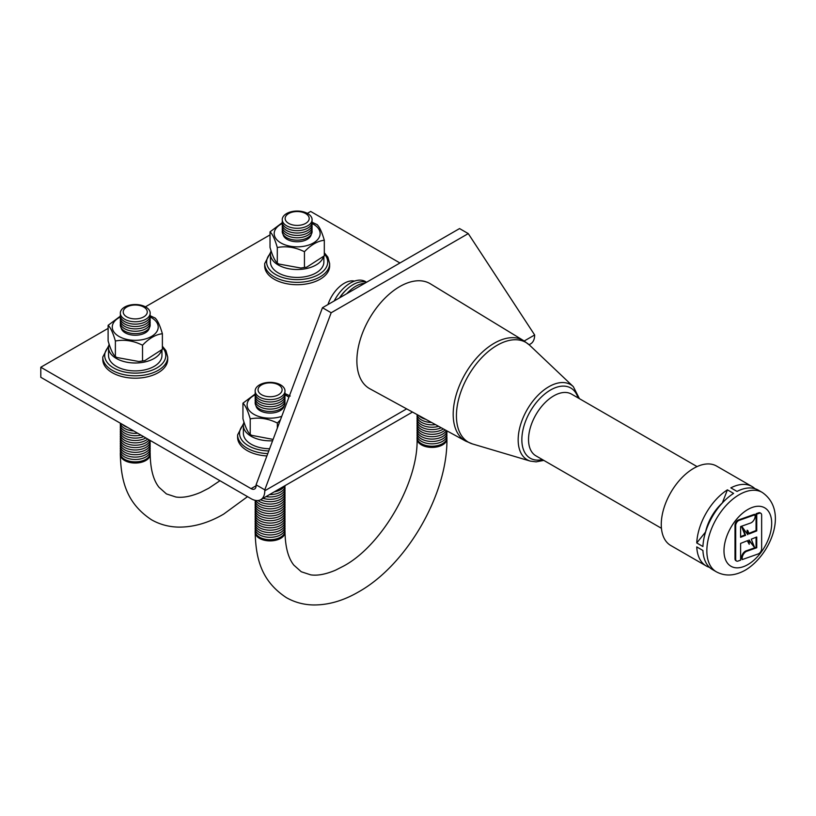 <?xml version="1.0" encoding="UTF-8"?>
<svg xmlns="http://www.w3.org/2000/svg" width="816" height="816" viewBox="0 0 816 816"><rect width="100%" height="100%" fill="white"/><g stroke="black" fill="none" stroke-linecap="round" stroke-linejoin="round"><path stroke-width="1.22" d="M354.491 281.112A25.347 14.637 120 0 0 344.199 283.305A25.347 14.637 120 0 0 327.981 304.541M366.517 282.295A30.049 17.35 120 0 0 350.37 283.03A30.049 17.35 120 0 0 334.213 300.941M366.425 282.346A30.049 17.35 120 0 0 353.104 284.611A30.049 17.35 120 0 0 346.851 289.313L345.984 290.119A27.632 15.953 120 0 0 339.446 297.922M346.851 289.313A30.049 17.35 120 0 0 339.782 297.728M364.752 283.315A30.049 17.35 120 0 0 355.847 286.192A30.049 17.35 120 0 0 349.595 290.894L348.728 291.7A27.632 15.953 120 0 0 346.708 293.729M349.595 290.894A30.049 17.35 120 0 0 346.953 293.587M749.231 544.272L749.057 539.937L754.688 547.689L751.261 539.172L756.738 536.999L756.738 547.74L746.742 551.279A5.416 3.121 120 0 0 742.183 558.246L742.183 559.603L758.248 553.921A4.039 2.336 120 0 0 758.788 553.666A4.039 2.336 120 0 0 761.644 548.719L761.644 515.131A4.039 2.336 120 0 0 760.808 513.274A4.039 2.336 120 0 0 759.339 513.223L756.738 514.141L756.738 530.9L749.149 533.909L747.823 530.604L747.823 534.684L742.336 527.116L745.63 535.306L740.602 537.305L740.602 526.565L750.598 523.025A5.416 3.121 120 0 0 751.322 522.689A5.416 3.121 120 0 0 755.157 516.059L754.474 514.304L738.398 519.986A4.039 2.336 120 0 0 735.002 525.188L735.002 558.787A4.039 2.336 120 0 0 735.838 560.633L736.522 561.031A4.039 2.336 120 0 0 738.001 561.082L740.602 560.164L740.602 543.405L747.742 540.569L749.231 544.272L747.293 540.753M697.068 466.599L571.537 394.118A35.629 20.563 120 0 0 553.717 395.882A35.629 20.563 120 0 0 530.451 427.278A35.629 20.563 120 0 0 535.908 455.828L661.439 528.299M578.014 397.861A40.545 23.409 120 0 0 550.514 390.017A40.545 23.409 120 0 0 522.148 434.765A40.545 23.409 120 0 0 542.385 459.561M523.597 340.609L430.42 283.835A60.588 34.976 120 0 0 399.718 286.589A60.588 34.976 120 0 0 360.029 340.354A60.588 34.976 120 0 0 369.842 388.763L465.599 441.068L472.566 443.965A57.569 33.242 120 0 1 458.541 399.616A57.569 33.242 120 0 1 497.138 345.29A57.569 33.242 120 0 1 529.594 345.188L523.597 340.609A58.007 33.497 120 0 0 494.2 343.25A58.007 33.497 120 0 0 456.205 394.73A58.007 33.497 120 0 0 465.599 441.068M733.584 493.405L727.413 489.845A45.849 26.469 120 0 0 696.752 542.956L702.923 546.516A45.849 26.469 120 0 1 733.584 493.405M754.933 488.672A45.849 26.469 120 0 0 752.056 486.53L716.611 466.079A45.849 26.469 120 0 0 693.692 468.343A45.849 26.469 120 0 0 663.734 508.745A45.849 26.469 120 0 0 670.762 545.496L706.197 565.947A45.849 26.469 120 0 1 696.752 546.914L702.923 550.474A45.849 26.469 120 0 0 712.368 569.517L716.346 571.812C725.189 576.555 734.859 575.994 745.334 570.139C770.426 555.227 789.123 510.826 762.195 492.395A45.849 26.469 120 0 0 739.276 494.659A45.849 26.469 120 0 0 709.318 535.072A45.849 26.469 120 0 0 716.346 571.812M706.197 565.947A45.849 26.469 120 0 0 709.492 567.375M742.336 527.116L741.652 526.718L744.937 534.908L740.602 536.632M747.823 530.604L747.14 530.216L747.14 533.735M760.808 513.274L760.124 512.876A4.039 2.336 120 0 0 758.645 512.825L756.055 513.743L756.055 530.502L748.915 533.338M756.055 537.275L756.055 547.342L746.059 550.882A5.416 3.121 120 0 0 741.499 557.848L742.183 559.603M749.078 540.518L754.688 547.689M752.056 486.53A45.849 26.469 120 0 0 730.84 487.866L737.011 491.426A45.849 26.469 120 0 1 758.217 490.1L762.195 492.395M727.413 489.845L722.344 502.931A34.7 20.033 120 0 0 705.544 532.022L696.752 542.956M756.738 547.74L756.055 547.342M756.738 514.141L756.055 513.743M756.738 530.9L756.055 530.502M745.63 535.306L744.937 534.908M755.157 514.702L739.092 520.384A4.039 2.336 120 0 0 735.695 525.586L735.695 559.184A4.039 2.336 120 0 0 736.522 561.031M529.105 344.729L530.635 343.852A19.39 11.189 -120 0 0 534.653 334.968L468.262 233.6L331.174 312.752L264.782 489.845L256.081 484.816L256.081 485.755A7.079 4.09 60 0 1 254.612 488.988A7.079 4.09 60 0 1 251.073 488.641L40.8 367.241L108.11 328.379M40.8 367.241L40.8 377.288L251.073 498.688A19.39 11.189 -120 0 0 260.773 499.657A19.39 11.189 -120 0 0 264.782 490.773L264.782 489.845M331.174 312.752L322.463 307.724L459.561 228.572L468.262 233.6M322.463 307.724L256.081 484.816M399.952 262.987L310.661 211.436L307.336 213.353M145.421 306.836L270.025 234.896M284.917 394.791A22.97 13.26 180 0 1 286.324 395.536A22.97 13.26 180 0 1 288.884 397.3M281.755 416.344A22.97 13.26 180 0 1 253.837 414.293A22.97 13.26 180 0 1 255.235 394.791M255.194 393.995L242.944 403.186C245.371 405.317 247.789 410.54 250.216 418.853C259.274 417.16 268.321 418.557 277.348 423.045L280.449 419.822M284.162 405.715A14.158 8.17 180 0 1 274.849 412.61A14.158 8.17 180 0 1 260.069 410.693A14.158 8.17 180 0 1 255.989 405.715M284.866 401.676A14.933 8.619 180 0 1 276.726 410.57A14.933 8.619 180 0 1 259.519 408.949A14.933 8.619 180 0 1 255.296 401.676M284.866 399.299A14.933 8.619 180 0 1 276.726 408.204A14.933 8.619 180 0 1 259.519 406.582A14.933 8.619 180 0 1 255.296 399.299M284.866 396.923A14.933 8.619 180 0 1 276.726 405.827A14.933 8.619 180 0 1 259.519 404.206A14.933 8.619 180 0 1 255.296 396.923M284.866 394.546A14.933 8.619 180 0 1 276.726 403.451A14.933 8.619 180 0 1 259.519 401.829A14.933 8.619 180 0 1 255.296 394.546M284.866 392.17A14.933 8.619 180 0 1 276.726 401.074A14.933 8.619 180 0 1 259.519 399.452A14.933 8.619 180 0 1 255.296 392.17M280.633 384.887A14.933 8.619 180 0 1 280.633 397.076A14.933 8.619 180 0 1 259.519 397.076A14.933 8.619 180 0 1 259.519 384.887A14.933 8.619 180 0 1 280.633 384.887M278.582 384.887A12.016 6.936 180 0 1 278.582 394.709A12.016 6.936 180 0 1 261.579 394.709A12.016 6.936 180 0 1 261.579 384.887A12.016 6.936 180 0 1 278.582 384.887M273.105 439.406L251.787 435.367L249.931 434.306L251.787 435.367M272.595 440.762A26.704 15.422 180 0 1 251.195 436.315A26.704 15.422 180 0 1 243.372 425.411A26.704 15.422 180 0 1 243.943 422.249M243.372 425.411L243.372 433.327A26.704 15.422 0 0 0 251.195 444.23A26.704 15.422 0 0 0 269.606 448.749M267.781 453.614A32.477 18.748 180 0 1 247.115 448.168A32.477 18.748 180 0 1 237.599 434.918L237.599 437.284A32.477 18.748 0 0 0 247.115 450.544A32.477 18.748 0 0 0 266.903 455.95M284.866 529.89A14.933 8.619 180 0 1 285.008 531.083A14.933 8.619 180 0 1 275.788 539.039A14.933 8.619 180 0 1 259.519 537.173A14.933 8.619 180 0 1 255.153 531.083A14.933 8.619 180 0 1 255.296 529.89M284.866 527.524A14.933 8.619 180 0 1 276.726 536.418A14.933 8.619 180 0 1 259.519 534.796A14.933 8.619 180 0 1 255.296 527.524M284.866 525.147A14.933 8.619 180 0 1 276.726 534.052A14.933 8.619 180 0 1 259.519 532.43A14.933 8.619 180 0 1 255.296 525.147M284.866 522.77A14.933 8.619 180 0 1 276.726 531.675A14.933 8.619 180 0 1 259.519 530.053A14.933 8.619 180 0 1 255.296 522.77M284.866 520.394A14.933 8.619 180 0 1 276.726 529.298A14.933 8.619 180 0 1 259.519 527.677A14.933 8.619 180 0 1 255.296 520.394M284.866 518.017A14.933 8.619 180 0 1 276.726 526.922A14.933 8.619 180 0 1 259.519 525.3A14.933 8.619 180 0 1 255.296 518.017M284.866 515.651A14.933 8.619 180 0 1 276.726 524.555A14.933 8.619 180 0 1 259.519 522.934A14.933 8.619 180 0 1 255.296 515.651M284.866 513.274A14.933 8.619 180 0 1 276.726 522.179A14.933 8.619 180 0 1 259.519 520.557A14.933 8.619 180 0 1 255.296 513.274M284.866 510.898A14.933 8.619 180 0 1 276.726 519.802A14.933 8.619 180 0 1 259.519 518.18A14.933 8.619 180 0 1 255.296 510.898M284.866 508.521A14.933 8.619 180 0 1 276.726 517.426A14.933 8.619 180 0 1 259.519 515.804A14.933 8.619 180 0 1 255.296 508.521M284.866 506.144A14.933 8.619 180 0 1 276.726 515.049A14.933 8.619 180 0 1 259.519 513.427A14.933 8.619 180 0 1 255.296 506.144M284.866 503.778A14.933 8.619 180 0 1 276.726 512.683A14.933 8.619 180 0 1 259.519 511.061A14.933 8.619 180 0 1 255.296 503.778M284.866 501.401A14.933 8.619 180 0 1 276.726 510.306A14.933 8.619 180 0 1 259.519 508.684A14.933 8.619 180 0 1 255.296 501.401M284.866 499.025A14.933 8.619 180 0 1 276.726 507.929A14.933 8.619 180 0 1 259.519 506.308A14.933 8.619 180 0 1 255.153 500.33M284.866 496.648A14.933 8.619 180 0 1 276.726 505.553A14.933 8.619 180 0 1 259.519 503.931A14.933 8.619 180 0 1 255.857 500.463M284.866 494.272A14.933 8.619 180 0 1 276.726 503.176A14.933 8.619 180 0 1 259.519 501.554A14.933 8.619 180 0 1 257.989 500.524M284.866 491.905A14.933 8.619 180 0 1 277.369 500.606A14.933 8.619 180 0 1 260.6 499.749M284.866 489.529A14.933 8.619 180 0 1 278.633 497.78A14.933 8.619 180 0 1 263.068 498.321M284.866 487.152A14.933 8.619 180 0 1 266.006 496.628M284.998 485.663A14.933 8.619 180 0 1 269.555 494.578M284.407 486.01A14.933 8.619 180 0 1 274.258 491.864M446.78 436.407A14.933 8.619 180 0 1 446.923 437.6A14.933 8.619 180 0 1 437.713 445.556A14.933 8.619 180 0 1 421.444 443.69A14.933 8.619 180 0 1 417.068 437.6A14.933 8.619 180 0 1 417.211 436.407M446.78 434.041A14.933 8.619 180 0 1 438.651 442.935A14.933 8.619 180 0 1 421.444 441.323A14.933 8.619 180 0 1 417.211 434.041M446.78 431.664A14.933 8.619 180 0 1 438.651 440.569A14.933 8.619 180 0 1 421.444 438.947A14.933 8.619 180 0 1 417.211 431.664M446.913 430.868A14.933 8.619 180 0 1 437.396 438.508A14.933 8.619 180 0 1 421.444 436.57A14.933 8.619 180 0 1 417.211 429.287M446.311 430.542A14.933 8.619 180 0 1 421.444 434.194A14.933 8.619 180 0 1 417.211 426.911M445.087 429.869A14.933 8.619 180 0 1 421.444 431.817A14.933 8.619 180 0 1 417.211 424.534M443.374 428.93A14.933 8.619 180 0 1 421.444 429.451A14.933 8.619 180 0 1 417.211 422.168M441.221 427.757A14.933 8.619 180 0 1 421.444 427.074A14.933 8.619 180 0 1 417.211 419.791M438.61 426.329A14.933 8.619 180 0 1 421.444 424.697A14.933 8.619 180 0 1 417.211 417.415M435.469 424.616A14.933 8.619 180 0 1 421.444 422.321A14.933 8.619 180 0 1 417.211 415.038M431.542 422.464A14.933 8.619 180 0 1 421.444 419.944A14.933 8.619 180 0 1 417.119 414.589M425.758 419.312A14.933 8.619 180 0 1 421.444 417.578A14.933 8.619 180 0 1 418.802 415.507M250.216 418.853L250.216 434.418C247.778 432.286 245.361 427.064 242.944 418.751L242.944 403.186M290.231 396.025L284.998 393.577M277.348 423.045L277.348 428.084M150.083 316.945A22.97 13.26 180 0 1 151.49 317.699A22.97 13.26 180 0 1 151.49 336.447A22.97 13.26 180 0 1 119.003 336.447A22.97 13.26 180 0 1 120.411 316.945M120.36 316.149L108.11 325.339C110.537 327.471 112.965 332.693 115.382 341.006C124.45 339.313 133.487 340.711 142.525 345.209C149.134 338.293 155.754 334.468 162.384 333.734C159.956 325.411 157.539 320.178 155.111 318.067M149.338 327.869A14.158 8.17 180 0 1 140.015 334.764A14.158 8.17 180 0 1 125.246 332.846A14.158 8.17 180 0 1 121.166 327.869M150.032 323.83A14.933 8.619 180 0 1 141.902 332.734A14.933 8.619 180 0 1 124.695 331.112A14.933 8.619 180 0 1 120.462 323.83M150.032 321.453A14.933 8.619 180 0 1 141.902 330.358A14.933 8.619 180 0 1 124.695 328.736A14.933 8.619 180 0 1 120.462 321.453M150.032 319.076A14.933 8.619 180 0 1 141.902 327.981A14.933 8.619 180 0 1 124.695 326.359A14.933 8.619 180 0 1 120.462 319.076M150.032 316.7A14.933 8.619 180 0 1 141.902 325.604A14.933 8.619 180 0 1 124.695 323.983A14.933 8.619 180 0 1 120.462 316.7M150.032 314.333A14.933 8.619 180 0 1 141.902 323.238A14.933 8.619 180 0 1 124.695 321.616A14.933 8.619 180 0 1 120.462 314.333M145.809 307.051A14.933 8.619 180 0 1 145.809 319.24A14.933 8.619 180 0 1 124.695 319.24A14.933 8.619 180 0 1 124.695 307.051A14.933 8.619 180 0 1 145.809 307.051M143.749 307.051A12.016 6.936 180 0 1 143.749 316.863A12.016 6.936 180 0 1 126.745 316.863A12.016 6.936 180 0 1 126.745 307.051A12.016 6.936 180 0 1 143.749 307.051M162.384 333.734L162.384 349.309L144.83 360.631L138.904 361.519L116.963 357.52L115.097 356.47L116.963 357.52M312.008 223.462A22.97 13.26 180 0 1 313.415 224.216A22.97 13.26 180 0 1 313.415 242.964A22.97 13.26 180 0 1 280.928 242.964A22.97 13.26 180 0 1 282.326 223.462M282.275 222.666L270.025 231.856C272.462 233.988 274.88 239.21 277.297 247.523C286.365 245.83 295.412 247.228 304.439 251.726C311.049 244.81 317.669 240.985 324.309 240.251C321.881 231.928 319.454 226.705 317.036 224.584M311.253 234.386A14.158 8.17 180 0 1 301.94 241.281A14.158 8.17 180 0 1 287.161 239.374A14.158 8.17 180 0 1 283.081 234.386M311.957 230.347A14.933 8.619 180 0 1 303.817 239.251A14.933 8.619 180 0 1 286.61 237.629A14.933 8.619 180 0 1 282.377 230.347M311.957 227.97A14.933 8.619 180 0 1 303.817 236.875A14.933 8.619 180 0 1 286.61 235.253A14.933 8.619 180 0 1 282.377 227.97M311.957 225.593A14.933 8.619 180 0 1 303.817 234.498A14.933 8.619 180 0 1 286.61 232.876A14.933 8.619 180 0 1 282.377 225.593M311.957 223.227A14.933 8.619 180 0 1 303.817 232.121A14.933 8.619 180 0 1 286.61 230.5A14.933 8.619 180 0 1 282.377 223.227M311.957 220.85A14.933 8.619 180 0 1 303.817 229.755A14.933 8.619 180 0 1 286.61 228.133A14.933 8.619 180 0 1 282.377 220.85M307.724 213.568A14.933 8.619 180 0 1 307.724 225.757A14.933 8.619 180 0 1 286.61 225.757A14.933 8.619 180 0 1 286.61 213.568A14.933 8.619 180 0 1 307.724 213.568M305.663 213.568A12.016 6.936 180 0 1 305.663 223.38A12.016 6.936 180 0 1 288.67 223.38A12.016 6.936 180 0 1 288.67 213.568A12.016 6.936 180 0 1 305.663 213.568M324.309 240.251L324.309 255.826L306.755 267.148L300.818 268.036L278.878 264.037L277.022 262.987L278.878 264.037M323.432 256.877A26.704 15.422 180 0 1 305.102 268.811A26.704 15.422 180 0 1 278.287 264.996A26.704 15.422 180 0 1 270.463 254.092A26.704 15.422 180 0 1 271.034 250.92M270.463 254.092L270.463 262.007A26.704 15.422 0 0 0 278.287 272.911A26.704 15.422 0 0 0 307.387 276.247A26.704 15.422 0 0 0 323.87 262.007L323.87 256.367M274.207 279.225A32.477 18.748 0 0 0 309.59 283.285A32.477 18.748 0 0 0 329.644 265.965L329.644 263.588A32.477 18.748 180 0 1 309.59 280.908A32.477 18.748 180 0 1 274.207 276.848A32.477 18.748 180 0 1 264.69 263.588L264.69 265.965A32.477 18.748 0 0 0 274.207 279.225M161.517 350.36A26.704 15.422 180 0 1 143.188 362.294A26.704 15.422 180 0 1 116.362 358.479A26.704 15.422 180 0 1 108.538 347.575A26.704 15.422 180 0 1 109.109 344.403M108.538 347.575L108.538 355.49A26.704 15.422 0 0 0 116.362 366.394A26.704 15.422 0 0 0 145.472 369.73A26.704 15.422 0 0 0 161.956 355.49L161.956 349.85M112.282 372.708A32.477 18.748 0 0 0 147.676 376.768A32.477 18.748 0 0 0 167.719 359.448L167.719 357.071A32.477 18.748 180 0 1 147.676 374.391A32.477 18.748 180 0 1 112.282 370.331A32.477 18.748 180 0 1 102.775 357.071L102.775 359.448A32.477 18.748 0 0 0 112.282 372.708M150.032 452.054A14.933 8.619 180 0 1 150.175 453.237A14.933 8.619 180 0 1 140.964 461.203A14.933 8.619 180 0 1 124.695 459.337A14.933 8.619 180 0 1 120.319 453.237A14.933 8.619 180 0 1 120.462 452.054M150.032 449.677A14.933 8.619 180 0 1 141.902 458.582A14.933 8.619 180 0 1 124.695 456.96A14.933 8.619 180 0 1 120.462 449.677M150.032 447.301A14.933 8.619 180 0 1 141.902 456.205A14.933 8.619 180 0 1 124.695 454.583A14.933 8.619 180 0 1 120.462 447.301M150.032 444.924A14.933 8.619 180 0 1 141.902 453.829A14.933 8.619 180 0 1 124.695 452.207A14.933 8.619 180 0 1 120.462 444.924M150.032 442.558A14.933 8.619 180 0 1 141.902 451.452A14.933 8.619 180 0 1 124.695 449.83A14.933 8.619 180 0 1 120.462 442.558M150.083 440.385A14.933 8.619 180 0 1 141.739 449.126A14.933 8.619 180 0 1 124.695 447.464A14.933 8.619 180 0 1 120.462 440.181M149.991 440.334A14.933 8.619 180 0 1 139.862 447.188A14.933 8.619 180 0 1 124.695 445.087A14.933 8.619 180 0 1 120.462 437.804M149.104 439.824A14.933 8.619 180 0 1 124.695 442.711A14.933 8.619 180 0 1 120.462 435.428M147.696 439.008A14.933 8.619 180 0 1 124.695 440.334A14.933 8.619 180 0 1 120.462 433.051M145.85 437.937A14.933 8.619 180 0 1 124.695 437.957A14.933 8.619 180 0 1 120.462 430.685M143.596 436.642A14.933 8.619 180 0 1 124.695 435.591A14.933 8.619 180 0 1 120.462 428.308M140.913 435.091A14.933 8.619 180 0 1 124.695 433.214A14.933 8.619 180 0 1 120.462 425.932M137.72 433.245A14.933 8.619 180 0 1 124.695 430.838A14.933 8.619 180 0 1 120.462 423.555M133.732 430.94A14.933 8.619 180 0 1 124.695 428.461A14.933 8.619 180 0 1 120.401 423.249M127.571 427.39A14.933 8.619 180 0 1 124.695 426.095A14.933 8.619 180 0 1 122.441 424.432M277.297 247.523L277.297 263.099C274.87 260.957 272.452 255.734 270.025 247.432L270.025 231.856M317.322 224.696L312.089 222.248M304.439 251.726L304.439 267.291M115.382 341.006L115.382 356.582C112.955 354.44 110.527 349.217 108.11 340.915L108.11 325.339M155.397 318.179L150.175 315.731M142.525 345.209L142.525 360.774M579.431 398.677L573.322 386.651A43.401 25.061 120 0 0 548.852 386.723A43.401 25.061 120 0 0 519.761 427.676A43.401 25.061 120 0 0 530.329 461.111L536.153 461.846L543.813 460.387M747.844 509.5A33.731 19.472 120 0 0 723.986 550.82A33.731 19.472 120 0 0 747.844 564.59A33.731 19.472 120 0 0 771.691 523.27A33.731 19.472 120 0 0 747.844 509.5M746.742 551.279L746.059 550.882M742.183 558.246L741.499 557.848M759.339 513.223L758.645 512.825M739.092 520.384L738.398 519.986M735.695 525.586L735.002 525.188M735.695 559.184L735.002 558.787M264.782 490.773L406.654 408.867M524.219 340.996L534.653 334.968M251.073 488.641L256.081 485.755M446.923 437.6L446.923 438.784C447.78 493.976 406.725 565.08 358.499 591.937C343.383 600.739 328.358 605.084 313.426 604.962C303.613 604.758 294.586 602.31 286.324 597.608C260.834 580.737 255.857 557.94 255.153 532.267A14.933 8.619 0 0 0 259.519 538.366A14.933 8.619 0 0 0 275.788 540.233A14.933 8.619 0 0 0 285.008 532.267L285.008 531.083M446.923 438.784A14.933 8.619 180 0 1 437.713 446.75A14.933 8.619 180 0 1 421.444 444.883A14.933 8.619 180 0 1 417.068 438.784C418.516 482.072 381.786 545.7 343.577 566.08L335.519 570.19C325.778 574.301 317.516 575.861 310.733 574.862L301.257 571.751L293.852 565.141C288.272 558.175 285.325 547.21 285.008 532.267M243.392 424.759A30.539 17.626 0 0 0 248.482 445.801A30.539 17.626 0 0 0 268.78 450.942M247.534 496.648L223.676 514.1C208.549 522.903 193.525 527.238 178.602 527.116C168.79 526.912 159.752 524.464 151.501 519.772C126.001 502.891 121.033 480.104 120.319 454.43A14.933 8.619 0 0 0 124.695 460.52A14.933 8.619 0 0 0 140.964 462.386A14.933 8.619 0 0 0 150.175 454.43L150.175 453.237M270.484 253.429A30.539 17.626 0 0 0 275.573 274.472A30.539 17.626 0 0 0 315.18 276.247A30.539 17.626 0 0 0 324.309 253.929M108.569 346.912A30.539 17.626 0 0 0 113.659 367.955A30.539 17.626 0 0 0 153.255 369.73A30.539 17.626 0 0 0 162.384 347.402M530.329 461.111L472.566 443.965M573.322 386.651L529.594 345.188M260.773 499.657L412.488 412.06M417.068 437.6L417.068 438.784M255.153 531.083L255.153 532.267M243.576 423.524L237.599 434.918M219.963 480.726L208.743 488.243L200.685 492.344C190.944 496.465 182.682 498.015 175.899 497.015L166.423 493.915L159.028 487.305C153.439 480.328 150.491 469.373 150.175 454.43M138.904 361.519L144.83 360.631M300.818 268.036L306.755 267.148M329.644 263.588L327.859 257.122L324.309 252.756M167.719 357.071L165.944 350.605L162.384 346.239M120.319 453.237L120.319 454.43M108.742 345.678L102.775 357.071M270.667 252.195L264.69 263.588"/></g></svg>
